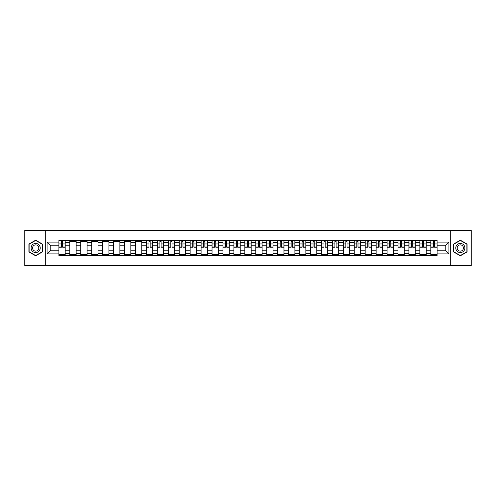 <?xml version="1.0" encoding="UTF-8"?>
<svg xmlns="http://www.w3.org/2000/svg" width="496" height="496" viewBox="0 0 496 496"><rect width="100%" height="100%" fill="white"/><g stroke="black" fill="none" stroke-linecap="round" stroke-linejoin="round"><path stroke-width="0.74" d="M450.306 265.534L471.2 265.534L471.2 230.466L24.8 230.466L24.8 265.534L450.306 265.534L450.306 230.466M69.818 255.539L69.818 242.6L65.193 242.6L65.193 255.539M65.193 242.6L65.193 240.461M69.818 242.6L69.818 240.461M76.13 240.461L76.13 255.539M80.755 255.539L80.755 240.461M87.067 240.461L87.067 255.539M91.698 255.539L91.698 240.461M98.01 240.461L98.01 255.539M102.635 255.539L102.635 240.461M108.946 240.461L108.946 255.539M113.578 255.539L113.578 240.461M119.883 240.461L119.883 255.539M124.515 255.539L124.515 240.461M130.826 240.461L130.826 255.539M135.451 255.539L135.451 240.461M141.763 240.461L141.763 255.539M146.394 255.539L146.394 240.461M152.706 240.461L152.706 255.539M157.331 255.539L157.331 240.461M163.643 240.461L163.643 255.539M168.268 255.539L168.268 240.461M174.58 240.461L174.58 255.539M179.211 255.539L179.211 240.461M185.523 240.461L185.523 255.539M190.148 255.539L190.148 240.461M196.459 240.461L196.459 255.539M201.091 255.539L201.091 240.461M207.396 240.461L207.396 255.539M212.028 255.539L212.028 240.461M218.339 240.461L218.339 255.539M222.964 255.539L222.964 240.461M229.276 240.461L229.276 255.539M233.907 255.539L233.907 240.461M240.219 240.461L240.219 255.539M244.844 255.539L244.844 240.461M251.156 240.461L251.156 255.539M255.781 255.539L255.781 240.461M262.093 240.461L262.093 255.539M266.724 255.539L266.724 240.461M273.036 240.461L273.036 255.539M277.661 255.539L277.661 240.461M283.972 240.461L283.972 255.539M288.604 255.539L288.604 240.461M294.909 240.461L294.909 255.539M299.541 255.539L299.541 240.461M305.852 240.461L305.852 255.539M310.477 255.539L310.477 240.461M316.789 240.461L316.789 255.539M321.42 255.539L321.42 240.461M327.732 240.461L327.732 255.539M332.357 255.539L332.357 240.461M338.669 240.461L338.669 255.539M343.294 255.539L343.294 240.461M349.606 240.461L349.606 255.539M354.237 255.539L354.237 240.461M360.549 240.461L360.549 255.539M365.174 255.539L365.174 240.461M371.485 240.461L371.485 255.539M376.117 255.539L376.117 240.461M382.422 240.461L382.422 255.539M387.054 255.539L387.054 240.461M393.365 240.461L393.365 255.539M397.99 255.539L397.99 240.461M404.302 240.461L404.302 255.539M408.933 255.539L408.933 240.461M415.245 240.461L415.245 255.539M419.87 255.539L419.87 240.461M426.182 240.461L426.182 255.539M430.807 255.539L430.807 240.461M430.807 250.176L426.182 250.176M419.87 250.176L415.245 250.176M408.933 250.176L404.302 250.176M397.99 250.176L393.365 250.176M387.054 250.176L382.422 250.176M376.117 250.176L371.485 250.176M365.174 250.176L360.549 250.176M354.237 250.176L349.606 250.176M343.294 250.176L338.669 250.176M332.357 250.176L327.732 250.176M321.42 250.176L316.789 250.176M310.477 250.176L305.852 250.176M299.541 250.176L294.909 250.176M288.604 250.176L283.972 250.176M277.661 250.176L273.036 250.176M266.724 250.176L262.093 250.176M255.781 250.176L251.156 250.176M244.844 250.176L240.219 250.176M233.907 250.176L229.276 250.176M222.964 250.176L218.339 250.176M212.028 250.176L207.396 250.176M201.091 250.176L196.459 250.176M190.148 250.176L185.523 250.176M179.211 250.176L174.58 250.176M168.268 250.176L163.643 250.176M157.331 250.176L152.706 250.176M146.394 250.176L141.763 250.176M135.451 250.176L130.826 250.176M124.515 250.176L119.883 250.176M113.578 250.176L108.946 250.176M102.635 250.176L98.01 250.176M91.698 250.176L87.067 250.176M80.755 250.176L76.13 250.176M69.818 250.176L65.193 250.176M430.807 245.824L426.182 245.824M419.87 245.824L415.245 245.824M408.933 245.824L404.302 245.824M397.99 245.824L393.365 245.824M387.054 245.824L382.422 245.824M376.117 245.824L371.485 245.824M365.174 245.824L360.549 245.824M354.237 245.824L349.606 245.824M343.294 245.824L338.669 245.824M332.357 245.824L327.732 245.824M321.42 245.824L316.789 245.824M310.477 245.824L305.852 245.824M299.541 245.824L294.909 245.824M288.604 245.824L283.972 245.824M277.661 245.824L273.036 245.824M266.724 245.824L262.093 245.824M255.781 245.824L251.156 245.824M244.844 245.824L240.219 245.824M233.907 245.824L229.276 245.824M222.964 245.824L218.339 245.824M212.028 245.824L207.396 245.824M201.091 245.824L196.459 245.824M190.148 245.824L185.523 245.824M179.211 245.824L174.58 245.824M168.268 245.824L163.643 245.824M157.331 245.824L152.706 245.824M146.394 245.824L141.763 245.824M135.451 245.824L130.826 245.824M124.515 245.824L119.883 245.824M113.578 245.824L108.946 245.824M102.635 245.824L98.01 245.824M91.698 245.824L87.067 245.824M80.755 245.824L76.13 245.824M69.818 245.824L65.193 245.824M50.815 250.176L58.881 250.176L58.881 245.824L50.815 245.824L50.815 250.176L47.101 253.89L47.101 242.11L58.881 242.11L58.881 245.824M437.119 245.824L437.119 250.176L445.185 250.176L445.185 245.824L437.119 245.824L437.119 240.461L58.881 240.461L58.881 242.11M437.119 242.11L448.899 242.11L448.899 253.89L437.119 253.89L437.119 250.176M58.881 250.176L58.881 255.539L437.119 255.539L437.119 253.89M58.881 253.89L47.101 253.89M45.694 265.534L45.694 230.466M42.433 244.094L35.669 240.188L28.904 244.094L28.904 251.906L35.669 255.812L42.433 251.906L42.433 244.094M467.096 244.094L460.331 240.188L453.567 244.094L453.567 251.906L460.331 255.812L467.096 251.906L467.096 244.094M65.193 254.485L58.881 254.485M61.442 241.515L62.632 241.515M76.13 254.485L69.818 254.485M69.818 241.515L76.13 241.515M87.067 254.485L80.755 254.485M80.755 241.515L87.067 241.515M98.01 254.485L91.698 254.485M91.698 241.515L98.01 241.515M108.946 254.485L102.635 254.485M102.635 241.515L108.946 241.515M119.883 254.485L113.578 254.485M113.578 241.515L119.883 241.515M130.826 254.485L124.515 254.485M124.515 241.515L130.826 241.515M141.763 254.485L135.451 254.485M135.451 241.515L141.763 241.515M152.706 254.485L146.394 254.485M148.955 241.515L150.145 241.515M163.643 254.485L157.331 254.485M159.892 241.515L161.082 241.515M174.58 254.485L168.268 254.485M170.829 241.515L172.025 241.515M185.523 254.485L179.211 254.485M181.772 241.515L182.962 241.515M196.459 254.485L190.148 254.485M192.708 241.515L193.899 241.515M207.396 254.485L201.091 254.485M203.645 241.515L204.842 241.515M218.339 254.485L212.028 254.485M214.588 241.515L215.779 241.515M229.276 254.485L222.964 254.485M225.525 241.515L226.715 241.515M240.219 254.485L233.907 254.485M236.462 241.515L237.658 241.515M251.156 254.485L244.844 254.485M247.405 241.515L248.595 241.515M262.093 254.485L255.781 254.485M258.342 241.515L259.538 241.515M273.036 254.485L266.724 254.485M269.285 241.515L270.475 241.515M283.972 254.485L277.661 254.485M280.221 241.515L281.412 241.515M294.909 254.485L288.604 254.485M291.158 241.515L292.355 241.515M305.852 254.485L299.541 254.485M302.101 241.515L303.292 241.515M316.789 254.485L310.477 254.485M313.038 241.515L314.228 241.515M327.732 254.485L321.42 254.485M323.975 241.515L325.171 241.515M338.669 254.485L332.357 254.485M334.918 241.515L336.108 241.515M349.606 254.485L343.294 254.485M345.855 241.515L347.045 241.515M360.549 254.485L354.237 254.485M356.798 241.515L357.988 241.515M371.485 254.485L365.174 254.485M367.734 241.515L368.925 241.515M382.422 254.485L376.117 254.485M378.671 241.515L379.868 241.515M393.365 254.485L387.054 254.485M389.614 241.515L390.805 241.515M404.302 254.485L397.99 254.485M400.551 241.515L401.741 241.515M415.245 254.485L408.933 254.485M411.488 241.515L412.684 241.515M426.182 254.485L419.87 254.485M422.431 241.515L423.621 241.515M437.119 254.485L430.807 254.485M433.368 241.515L434.558 241.515M47.101 242.11L50.815 245.824M445.185 250.176L448.899 253.89M445.185 245.824L448.899 242.11M62.632 247.194L62.632 240.529L65.156 240.529L65.156 247.194L62.632 247.194M61.442 241.447L62.632 241.447M63.649 240.529L58.912 240.529L58.912 247.194L61.442 247.194L61.442 240.529L60.425 240.529M31.719 250.282A4.557 4.557 0 0 0 37.95 251.949A4.557 4.557 0 0 0 39.618 245.718A4.557 4.557 0 0 0 33.387 244.051A4.557 4.557 0 0 0 31.719 250.282M32.965 249.562A3.119 3.119 0 0 0 37.231 250.703A3.119 3.119 0 0 0 38.372 246.438A3.119 3.119 0 0 0 34.106 245.297A3.119 3.119 0 0 0 32.965 249.562M35.669 240.43L42.228 244.212L42.228 251.788L35.669 255.57L29.115 251.788L29.115 244.212L35.669 240.43M456.382 250.282A4.557 4.557 0 0 0 462.613 251.949A4.557 4.557 0 0 0 464.281 245.718A4.557 4.557 0 0 0 458.05 244.051A4.557 4.557 0 0 0 456.382 250.282M457.628 249.562A3.119 3.119 0 0 0 461.894 250.703A3.119 3.119 0 0 0 463.035 246.438A3.119 3.119 0 0 0 458.769 245.297A3.119 3.119 0 0 0 457.628 249.562M460.331 240.43L466.885 244.212L466.885 251.788L460.331 255.57L453.772 251.788L453.772 244.212L460.331 240.43M150.145 247.194L150.145 240.529L152.669 240.529L152.669 247.194L150.145 247.194M148.955 241.447L150.145 241.447M151.162 240.529L146.425 240.529L146.425 247.194L148.955 247.194L148.955 240.529L147.938 240.529M161.082 247.194L161.082 240.529L163.606 240.529L163.606 247.194L161.082 247.194M159.892 241.447L161.082 241.447M162.099 240.529L157.368 240.529L157.368 247.194L159.892 247.194L159.892 240.529L158.875 240.529M172.025 247.194L172.025 240.529L174.549 240.529L174.549 247.194L172.025 247.194M170.829 241.447L172.025 241.447M173.042 240.529L168.305 240.529L168.305 247.194L170.829 247.194L170.829 240.529L169.812 240.529M182.962 247.194L182.962 240.529L185.485 240.529L185.485 247.194L182.962 247.194M181.772 241.447L182.962 241.447M183.979 240.529L179.242 240.529L179.242 247.194L181.772 247.194L181.772 240.529L180.755 240.529M193.899 247.194L193.899 240.529L196.422 240.529L196.422 247.194L193.899 247.194M192.708 241.447L193.899 241.447M194.916 240.529L190.185 240.529L190.185 247.194L192.708 247.194L192.708 240.529L191.692 240.529M204.842 247.194L204.842 240.529L207.365 240.529L207.365 247.194L204.842 247.194M203.645 241.447L204.842 241.447M205.859 240.529L201.122 240.529L201.122 247.194L203.645 247.194L203.645 240.529L202.628 240.529M215.779 247.194L215.779 240.529L218.302 240.529L218.302 247.194L215.779 247.194M214.588 241.447L215.779 241.447M216.795 240.529L212.065 240.529L212.065 247.194L214.588 247.194L214.588 240.529L213.571 240.529M226.715 247.194L226.715 240.529L229.245 240.529L229.245 247.194L226.715 247.194M225.525 241.447L226.715 241.447M227.732 240.529L223.002 240.529L223.002 247.194L225.525 247.194L225.525 240.529L224.508 240.529M237.658 247.194L237.658 240.529L240.182 240.529L240.182 247.194L237.658 247.194M236.462 241.447L237.658 241.447M238.675 240.529L233.938 240.529L233.938 247.194L236.462 247.194L236.462 240.529L235.445 240.529M248.595 247.194L248.595 240.529L251.119 240.529L251.119 247.194L248.595 247.194M247.405 241.447L248.595 241.447M249.612 240.529L244.881 240.529L244.881 247.194L247.405 247.194L247.405 240.529L246.388 240.529M259.538 247.194L259.538 240.529L262.062 240.529L262.062 247.194L259.538 247.194M258.342 241.447L259.538 241.447M260.555 240.529L255.818 240.529L255.818 247.194L258.342 247.194L258.342 240.529L257.325 240.529M270.475 247.194L270.475 240.529L272.998 240.529L272.998 247.194L270.475 247.194M269.285 241.447L270.475 241.447M271.492 240.529L266.755 240.529L266.755 247.194L269.285 247.194L269.285 240.529L268.268 240.529M281.412 247.194L281.412 240.529L283.935 240.529L283.935 247.194L281.412 247.194M280.221 241.447L281.412 241.447M282.429 240.529L277.698 240.529L277.698 247.194L280.221 247.194L280.221 240.529L279.205 240.529M292.355 247.194L292.355 240.529L294.878 240.529L294.878 247.194L292.355 247.194M291.158 241.447L292.355 241.447M293.372 240.529L288.635 240.529L288.635 247.194L291.158 247.194L291.158 240.529L290.141 240.529M303.292 247.194L303.292 240.529L305.815 240.529L305.815 247.194L303.292 247.194M302.101 241.447L303.292 241.447M304.308 240.529L299.578 240.529L299.578 247.194L302.101 247.194L302.101 240.529L301.084 240.529M314.228 247.194L314.228 240.529L316.758 240.529L316.758 247.194L314.228 247.194M313.038 241.447L314.228 241.447M315.245 240.529L310.515 240.529L310.515 247.194L313.038 247.194L313.038 240.529L312.021 240.529M325.171 247.194L325.171 240.529L327.695 240.529L327.695 247.194L325.171 247.194M323.975 241.447L325.171 241.447M326.188 240.529L321.451 240.529L321.451 247.194L323.975 247.194L323.975 240.529L322.958 240.529M336.108 247.194L336.108 240.529L338.632 240.529L338.632 247.194L336.108 247.194M334.918 241.447L336.108 241.447M337.125 240.529L332.394 240.529L332.394 247.194L334.918 247.194L334.918 240.529L333.901 240.529M347.045 247.194L347.045 240.529L349.575 240.529L349.575 247.194L347.045 247.194M345.855 241.447L347.045 241.447M348.062 240.529L343.331 240.529L343.331 247.194L345.855 247.194L345.855 240.529L344.838 240.529M357.988 247.194L357.988 240.529L360.511 240.529L360.511 247.194L357.988 247.194M356.798 241.447L357.988 241.447M359.005 240.529L354.268 240.529L354.268 247.194L356.798 247.194L356.798 240.529L355.781 240.529M368.925 247.194L368.925 240.529L371.448 240.529L371.448 247.194L368.925 247.194M367.734 241.447L368.925 241.447M369.942 240.529L365.211 240.529L365.211 247.194L367.734 247.194L367.734 240.529L366.718 240.529M379.868 247.194L379.868 240.529L382.391 240.529L382.391 247.194L379.868 247.194M378.671 241.447L379.868 241.447M380.885 240.529L376.148 240.529L376.148 247.194L378.671 247.194L378.671 240.529L377.654 240.529M390.805 247.194L390.805 240.529L393.328 240.529L393.328 247.194L390.805 247.194M389.614 241.447L390.805 241.447M391.821 240.529L387.091 240.529L387.091 247.194L389.614 247.194L389.614 240.529L388.597 240.529M401.741 247.194L401.741 240.529L404.271 240.529L404.271 247.194L401.741 247.194M400.551 241.447L401.741 241.447M402.758 240.529L398.028 240.529L398.028 247.194L400.551 247.194L400.551 240.529L399.534 240.529M412.684 247.194L412.684 240.529L415.208 240.529L415.208 247.194L412.684 247.194M411.488 241.447L412.684 241.447M413.701 240.529L408.964 240.529L408.964 247.194L411.488 247.194L411.488 240.529L410.471 240.529M423.621 247.194L423.621 240.529L426.145 240.529L426.145 247.194L423.621 247.194M422.431 241.447L423.621 241.447M424.638 240.529L419.907 240.529L419.907 247.194L422.431 247.194L422.431 240.529L421.414 240.529M434.558 247.194L434.558 240.529L437.088 240.529L437.088 247.194L434.558 247.194M433.368 241.447L434.558 241.447M435.575 240.529L430.844 240.529L430.844 247.194L433.368 247.194L433.368 240.529L432.351 240.529M419.87 242.6L415.245 242.6M408.933 242.6L404.302 242.6M397.99 242.6L393.365 242.6M387.054 242.6L382.422 242.6M376.117 242.6L371.485 242.6M365.174 242.6L360.549 242.6M354.237 242.6L349.606 242.6M343.294 242.6L338.669 242.6M332.357 242.6L327.732 242.6M321.42 242.6L316.789 242.6M310.477 242.6L305.852 242.6M299.541 242.6L294.909 242.6M288.604 242.6L283.972 242.6M277.661 242.6L273.036 242.6M266.724 242.6L262.093 242.6M255.781 242.6L251.156 242.6M244.844 242.6L240.219 242.6M233.907 242.6L229.276 242.6M222.964 242.6L218.339 242.6M212.028 242.6L207.396 242.6M201.091 242.6L196.459 242.6M190.148 242.6L185.523 242.6M179.211 242.6L174.58 242.6M168.268 242.6L163.643 242.6M157.331 242.6L152.706 242.6M146.394 242.6L141.763 242.6M135.451 242.6L130.826 242.6M124.515 242.6L119.883 242.6M113.578 242.6L108.946 242.6M102.635 242.6L98.01 242.6M91.698 242.6L87.067 242.6M80.755 242.6L76.13 242.6M430.807 242.6L426.182 242.6M419.87 253.4L415.245 253.4M408.933 253.4L404.302 253.4M397.99 253.4L393.365 253.4M387.054 253.4L382.422 253.4M376.117 253.4L371.485 253.4M365.174 253.4L360.549 253.4M354.237 253.4L349.606 253.4M343.294 253.4L338.669 253.4M332.357 253.4L327.732 253.4M321.42 253.4L316.789 253.4M310.477 253.4L305.852 253.4M299.541 253.4L294.909 253.4M288.604 253.4L283.972 253.4M277.661 253.4L273.036 253.4M266.724 253.4L262.093 253.4M255.781 253.4L251.156 253.4M244.844 253.4L240.219 253.4M233.907 253.4L229.276 253.4M222.964 253.4L218.339 253.4M212.028 253.4L207.396 253.4M201.091 253.4L196.459 253.4M190.148 253.4L185.523 253.4M179.211 253.4L174.58 253.4M168.268 253.4L163.643 253.4M157.331 253.4L152.706 253.4M146.394 253.4L141.763 253.4M135.451 253.4L130.826 253.4M124.515 253.4L119.883 253.4M113.578 253.4L108.946 253.4M102.635 253.4L98.01 253.4M91.698 253.4L87.067 253.4M80.755 253.4L76.13 253.4M69.818 253.4L65.193 253.4M430.807 253.4L426.182 253.4M62.632 246.952L65.156 246.952M62.632 243.939L65.156 243.939M58.912 246.952L61.442 246.952M58.912 243.939L61.442 243.939M150.145 246.952L152.669 246.952M150.145 243.939L152.669 243.939M146.425 246.952L148.955 246.952M146.425 243.939L148.955 243.939M161.082 246.952L163.606 246.952M161.082 243.939L163.606 243.939M157.368 246.952L159.892 246.952M157.368 243.939L159.892 243.939M172.025 246.952L174.549 246.952M172.025 243.939L174.549 243.939M168.305 246.952L170.829 246.952M168.305 243.939L170.829 243.939M182.962 246.952L185.485 246.952M182.962 243.939L185.485 243.939M179.242 246.952L181.772 246.952M179.242 243.939L181.772 243.939M193.899 246.952L196.422 246.952M193.899 243.939L196.422 243.939M190.185 246.952L192.708 246.952M190.185 243.939L192.708 243.939M204.842 246.952L207.365 246.952M204.842 243.939L207.365 243.939M201.122 246.952L203.645 246.952M201.122 243.939L203.645 243.939M215.779 246.952L218.302 246.952M215.779 243.939L218.302 243.939M212.065 246.952L214.588 246.952M212.065 243.939L214.588 243.939M226.715 246.952L229.245 246.952M226.715 243.939L229.245 243.939M223.002 246.952L225.525 246.952M223.002 243.939L225.525 243.939M237.658 246.952L240.182 246.952M237.658 243.939L240.182 243.939M233.938 246.952L236.462 246.952M233.938 243.939L236.462 243.939M248.595 246.952L251.119 246.952M248.595 243.939L251.119 243.939M244.881 246.952L247.405 246.952M244.881 243.939L247.405 243.939M259.538 246.952L262.062 246.952M259.538 243.939L262.062 243.939M255.818 246.952L258.342 246.952M255.818 243.939L258.342 243.939M270.475 246.952L272.998 246.952M270.475 243.939L272.998 243.939M266.755 246.952L269.285 246.952M266.755 243.939L269.285 243.939M281.412 246.952L283.935 246.952M281.412 243.939L283.935 243.939M277.698 246.952L280.221 246.952M277.698 243.939L280.221 243.939M292.355 246.952L294.878 246.952M292.355 243.939L294.878 243.939M288.635 246.952L291.158 246.952M288.635 243.939L291.158 243.939M303.292 246.952L305.815 246.952M303.292 243.939L305.815 243.939M299.578 246.952L302.101 246.952M299.578 243.939L302.101 243.939M314.228 246.952L316.758 246.952M314.228 243.939L316.758 243.939M310.515 246.952L313.038 246.952M310.515 243.939L313.038 243.939M325.171 246.952L327.695 246.952M325.171 243.939L327.695 243.939M321.451 246.952L323.975 246.952M321.451 243.939L323.975 243.939M336.108 246.952L338.632 246.952M336.108 243.939L338.632 243.939M332.394 246.952L334.918 246.952M332.394 243.939L334.918 243.939M347.045 246.952L349.575 246.952M347.045 243.939L349.575 243.939M343.331 246.952L345.855 246.952M343.331 243.939L345.855 243.939M357.988 246.952L360.511 246.952M357.988 243.939L360.511 243.939M354.268 246.952L356.798 246.952M354.268 243.939L356.798 243.939M368.925 246.952L371.448 246.952M368.925 243.939L371.448 243.939M365.211 246.952L367.734 246.952M365.211 243.939L367.734 243.939M379.868 246.952L382.391 246.952M379.868 243.939L382.391 243.939M376.148 246.952L378.671 246.952M376.148 243.939L378.671 243.939M390.805 246.952L393.328 246.952M390.805 243.939L393.328 243.939M387.091 246.952L389.614 246.952M387.091 243.939L389.614 243.939M401.741 246.952L404.271 246.952M401.741 243.939L404.271 243.939M398.028 246.952L400.551 246.952M398.028 243.939L400.551 243.939M412.684 246.952L415.208 246.952M412.684 243.939L415.208 243.939M408.964 246.952L411.488 246.952M408.964 243.939L411.488 243.939M423.621 246.952L426.145 246.952M423.621 243.939L426.145 243.939M419.907 246.952L422.431 246.952M419.907 243.939L422.431 243.939M434.558 246.952L437.088 246.952M434.558 243.939L437.088 243.939M430.844 246.952L433.368 246.952M430.844 243.939L433.368 243.939"/></g></svg>
